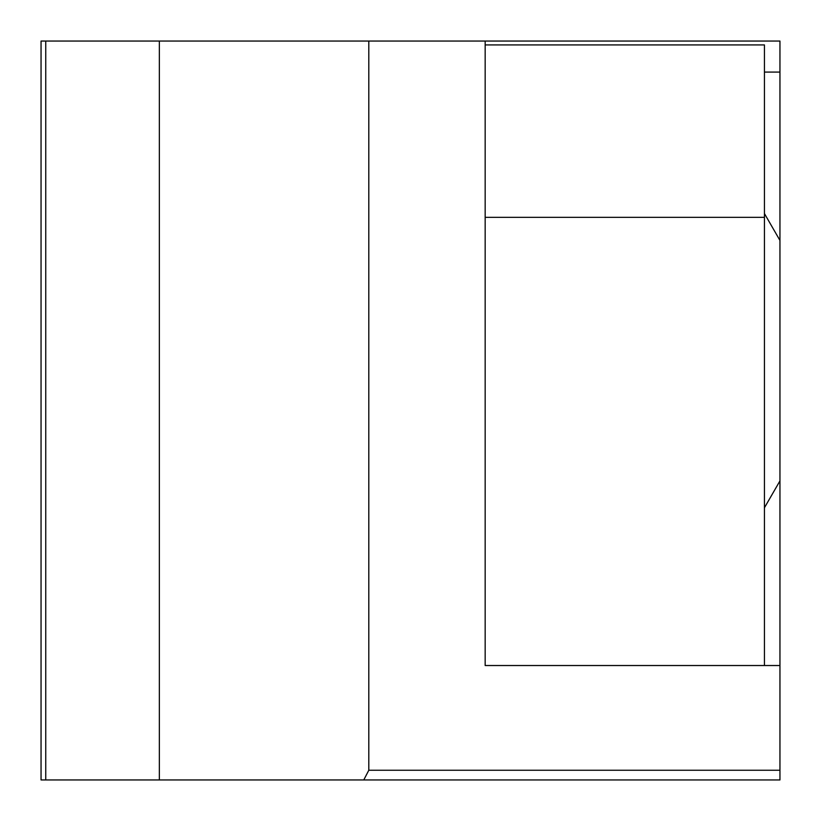 <?xml version="1.0" encoding="UTF-8"?>
<svg xmlns="http://www.w3.org/2000/svg" width="821" height="821" viewBox="0 0 821 821"><rect width="100%" height="100%" fill="white"/><g stroke="black" fill="none" stroke-linecap="round" stroke-linejoin="round"><path stroke-width="1.23" d="M368.803 41.05L779.95 41.05L779.95 770.252L368.803 770.252L368.803 41.05L41.05 41.05L41.05 779.95L45.75 779.95L45.75 41.05M45.75 779.95L779.95 779.95L779.95 770.252M485.17 41.05L485.17 665.523L779.95 665.523M363.765 779.95L368.803 770.252M764.433 72.084L779.95 72.084M159.356 779.95L159.356 41.05M764.433 665.523L764.433 44.929L485.17 44.929M485.17 217.329L764.433 217.329M779.95 480.901L764.433 507.768M779.95 240.42L764.433 213.542"/></g></svg>

